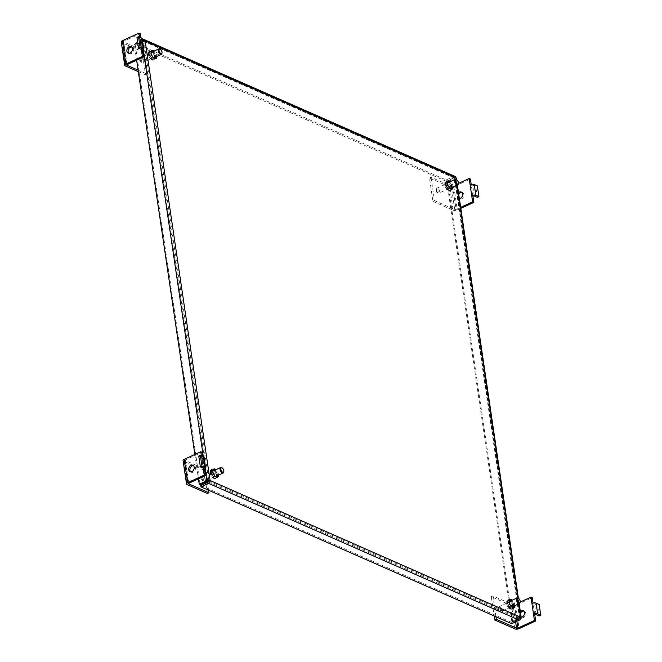 <?xml version="1.0" encoding="UTF-8"?>
<svg xmlns="http://www.w3.org/2000/svg" width="662" height="662" viewBox="0 0 662 662"><rect width="100%" height="100%" fill="white"/><g stroke="black" fill="none" stroke-linecap="round" stroke-linejoin="round"><path stroke-width="0.5" stroke-dasharray="3.31 2.48" d="M509.657 599.938A4.526 2.3 65.3 0 0 508.979 600.045A4.526 2.3 65.3 0 0 508.366 604.025A4.526 2.3 65.3 0 0 511.469 608.196A4.526 2.3 65.3 0 0 512.76 608.262A4.526 2.3 65.3 0 0 513.282 607.815M447.851 181.388A4.526 2.3 65.3 0 0 447.173 181.487A4.526 2.3 65.3 0 0 446.552 185.468A4.526 2.3 65.3 0 0 449.663 189.638A4.526 2.3 65.3 0 0 450.954 189.704A4.526 2.3 65.3 0 0 451.476 189.258M151.474 50.908A4.526 2.3 65.3 0 0 150.804 51.007A4.526 2.3 65.3 0 0 150.183 54.987A4.526 2.3 65.3 0 0 153.286 59.158A4.526 2.3 65.3 0 0 154.585 59.224A4.526 2.3 65.3 0 0 155.098 58.786M213.288 469.457A4.526 2.3 65.3 0 0 212.61 469.565A4.526 2.3 65.3 0 0 211.989 473.545A4.526 2.3 65.3 0 0 215.092 477.716A4.526 2.3 65.3 0 0 216.391 477.782A4.526 2.3 65.3 0 0 216.904 477.335M514.887 605.622A4.526 2.3 65.3 0 0 512.363 600.144M453.081 186.99A4.526 2.3 65.3 0 0 450.499 181.545M156.704 56.518A4.526 2.3 65.3 0 0 154.13 51.065M218.51 475.142A4.526 2.3 65.3 0 0 215.994 469.664M142.553 40.887A2.3 0.985 171.6 0 0 141.966 41.102L134.328 44.619L136.629 60.209M520.646 618.598A2.3 0.985 -8.4 0 1 520.39 618.722L455.481 179.129A2.3 0.985 171.6 0 0 456.358 178.177M455.009 176.406A2.3 1.713 -66.2 0 0 453.776 176.456L446.147 179.973L135.429 43.179L142.413 39.96M513.687 606.177A4.526 2.3 65.3 0 0 511.172 600.699M451.881 187.545A4.526 2.3 65.3 0 0 449.308 182.091M155.512 57.064A4.526 2.3 65.3 0 0 152.93 51.611M217.318 475.697A4.526 2.3 65.3 0 0 214.794 470.219M194.851 454.446L198.451 478.833M145.16 40.895L135.263 45.024L134.328 44.619M520.787 617.282L519.596 617.828A0.77 0.579 113.8 0 1 519.091 618.796L511.461 622.305L511.66 623.67M455.481 179.129L447.851 182.646L446.916 182.232L455.878 177.689M447.851 182.646L512.76 622.239L520.39 618.722M446.147 179.973L446.345 181.338L453.975 177.821A0.77 0.579 113.8 0 1 454.686 178.235L519.753 617.994L511.834 621.825L512.76 622.239M519.596 617.828L208.878 481.034L143.968 41.441A0.77 0.579 -66.2 0 0 143.265 41.027L135.627 44.544L135.429 43.179M135.263 45.024L200.172 484.617M511.461 622.305L200.743 485.519M446.916 182.232L511.834 621.825M446.345 181.338L135.627 44.544M214.86 474.96A2.656 1.349 -114.7 0 1 214.347 476.665A2.656 1.349 -114.7 0 1 211.625 473.537A2.656 1.349 -114.7 0 1 212.13 471.841A2.656 1.349 -114.7 0 1 214.86 474.96M212.874 471.253A3.012 1.531 65.3 0 0 212.659 472.867A3.012 1.531 65.3 0 0 215.282 476.483M215.762 476.417A3.012 1.531 65.3 0 0 216.333 474.48A3.012 1.531 65.3 0 0 213.238 470.939M221.969 467.868A3.012 1.531 -114.7 0 1 223.723 471.079A3.012 1.531 -114.7 0 1 223.764 471.774M190.697 471.857A3.517 2.623 -66.2 0 0 191.26 472.238A3.517 2.623 -66.2 0 0 194.264 471.336A3.517 2.623 -66.2 0 0 195.431 467.753A3.517 2.623 -66.2 0 0 194.098 465.8A3.517 2.623 -66.2 0 0 193.436 465.634M207.363 493.471L203.921 470.119L183.688 461.215L187.131 484.567M183.068 460.578A2.979 1.274 171.6 0 0 183.688 461.215M203.921 470.119L205.493 469.399L185.261 460.495A0.968 0.414 -8.4 0 1 185.054 460.289A0.968 0.414 -8.4 0 1 185.426 459.883L201.984 452.262M208.563 490.236L207.413 482.449M207.256 481.357L205.493 469.399M202.58 456.308L202.911 458.543L201.687 458.005A0.968 0.414 171.6 0 0 202.051 457.608A0.968 0.414 171.6 0 0 201.852 457.401L203.449 468.191M201.356 455.762L203.176 468.075M204.508 469.341L202.911 458.543A2.979 1.274 171.6 0 0 204.045 457.31M198.766 456.044L201.852 457.401M507.994 604.017A2.656 1.349 -114.7 0 1 508.507 602.321A2.656 1.349 -114.7 0 1 511.229 605.44A2.656 1.349 -114.7 0 1 510.725 607.137A2.656 1.349 -114.7 0 1 507.994 604.017M512.131 606.889A3.012 1.531 65.3 0 0 512.711 604.96A3.012 1.531 65.3 0 0 509.608 601.41M509.252 601.733A3.012 1.531 65.3 0 0 509.037 603.347A3.012 1.531 65.3 0 0 511.652 606.955M518.338 598.349A3.012 1.531 -114.7 0 1 520.092 601.559A3.012 1.531 -114.7 0 1 520.133 602.255M521.193 617.257A3.517 2.623 113.8 0 1 520.282 617.083A3.517 2.623 113.8 0 1 518.95 615.13A3.517 2.623 113.8 0 1 520.315 611.349M523.683 611.026A3.517 2.623 113.8 0 1 524.337 611.183A3.517 2.623 113.8 0 1 525.678 613.136A3.517 2.623 113.8 0 1 524.503 616.719A3.517 2.623 113.8 0 1 521.507 617.621A3.517 2.623 113.8 0 1 520.175 615.668A3.517 2.623 113.8 0 1 520.589 613.194M514.978 628.9L511.527 605.548L491.295 596.644L494.15 615.966M520.183 602.089L514.44 604.737A0.968 0.414 -8.4 0 1 513.1 604.828L492.867 595.916L491.295 596.644M511.527 605.548A2.979 1.274 171.6 0 0 515.665 605.275L532.223 597.654M492.867 595.916L495.946 616.752M533.018 603.032L533.158 603.934L531.934 603.396M534.747 614.725L533.158 603.934A0.968 0.414 -8.4 0 1 534.499 603.843L537.585 605.209L539.158 604.48M539.174 615.999L537.585 605.209M153.038 56.336A2.656 1.349 -114.7 0 1 152.533 58.033A2.656 1.349 -114.7 0 1 149.811 54.913A2.656 1.349 -114.7 0 1 150.315 53.217A2.656 1.349 -114.7 0 1 153.038 56.336M151.068 52.612A3.012 1.531 65.3 0 0 150.845 54.243A3.012 1.531 65.3 0 0 153.385 57.842M153.94 57.784A3.012 1.531 65.3 0 0 154.519 55.856A3.012 1.531 65.3 0 0 151.424 52.306M160.146 49.245A3.012 1.531 -114.7 0 1 161.909 52.455A3.012 1.531 -114.7 0 1 161.942 53.15M128.883 53.233A3.517 2.623 -66.2 0 0 129.446 53.605A3.517 2.623 -66.2 0 0 132.441 52.703A3.517 2.623 -66.2 0 0 133.616 49.12A3.517 2.623 -66.2 0 0 132.284 47.168A3.517 2.623 -66.2 0 0 131.622 47.01M138.325 71.67L145.549 74.847L142.098 51.495L121.866 42.591L125.317 65.943M138.101 70.155L147.121 74.127L145.549 74.847M121.254 41.954A2.979 1.274 171.6 0 0 121.866 42.591M142.098 51.495L143.671 50.775L123.438 41.863A0.968 0.414 -8.4 0 1 123.24 41.656A0.968 0.414 -8.4 0 1 123.604 41.259L140.17 33.638M147.121 74.127L143.671 50.775M140.766 37.676L141.097 39.919L139.872 39.381A0.968 0.414 171.6 0 0 140.236 38.984A0.968 0.414 171.6 0 0 140.038 38.777L141.627 49.567M139.541 37.138L141.354 49.443M142.686 50.709L141.097 39.919A2.979 1.274 171.6 0 0 142.222 38.686M136.951 37.42L140.038 38.777M446.18 185.393A2.656 1.349 -114.7 0 1 446.684 183.697A2.656 1.349 -114.7 0 1 449.415 186.816A2.656 1.349 -114.7 0 1 448.902 188.513A2.656 1.349 -114.7 0 1 446.18 185.393M450.317 188.265A3.012 1.531 65.3 0 0 450.888 186.336A3.012 1.531 65.3 0 0 447.793 182.786M447.438 183.093A3.012 1.531 65.3 0 0 447.214 184.715A3.012 1.531 65.3 0 0 449.755 188.314M456.523 179.725A3.012 1.531 -114.7 0 1 458.278 182.935A3.012 1.531 -114.7 0 1 458.319 183.631M459.37 198.625A3.517 2.623 113.8 0 1 458.468 198.459A3.517 2.623 113.8 0 1 457.128 196.506A3.517 2.623 113.8 0 1 458.501 192.725M461.861 192.394A3.517 2.623 113.8 0 1 462.523 192.559A3.517 2.623 113.8 0 1 463.855 194.512A3.517 2.623 113.8 0 1 462.688 198.095A3.517 2.623 113.8 0 1 459.693 198.997A3.517 2.623 113.8 0 1 458.352 197.044A3.517 2.623 113.8 0 1 458.774 194.57M432.923 201.364L453.156 210.276L449.713 186.924L429.481 178.012L432.923 201.364L434.495 200.644L454.728 209.548A0.968 0.414 171.6 0 0 456.077 209.465L460.661 207.347M458.369 183.465L452.626 186.113A0.968 0.414 -8.4 0 1 451.285 186.196L431.053 177.292L429.481 178.012M449.713 186.924A2.979 1.274 171.6 0 0 453.851 186.651L470.409 179.03M460.818 208.381L457.301 210.003A2.979 1.274 -8.4 0 1 453.156 210.276M431.053 177.292L434.495 200.644M471.203 184.408L471.336 185.31L470.111 184.772M472.933 196.101L471.336 185.31A0.968 0.414 -8.4 0 1 472.676 185.219L475.763 186.576L477.335 185.857M477.36 197.375L475.763 186.576M456.143 179.476L456.987 185.195M517.957 598.109L518.801 603.818M141.966 41.102L143.323 50.337M203.325 456.631L205.146 468.961M453.776 176.456L143.058 39.662M143.968 41.441L454.686 178.235M207.81 481.108L142.893 41.516M208.381 482.002L519.091 618.796M519.463 618.316L454.546 178.723M143.265 41.027L453.975 177.821M203.747 479.545C202.795 477.451 202.109 477.153 201.687 478.643C202.638 480.736 203.325 481.034 203.747 479.545M205.088 479.462A2.656 1.349 65.3 0 0 202.365 476.334A2.656 1.349 65.3 0 0 201.852 478.038A2.656 1.349 65.3 0 0 204.583 481.158A2.656 1.349 65.3 0 0 205.088 479.462M216.135 475.523C216.416 470.947 208.58 467.496 210.35 472.982C210.069 477.559 217.906 481.009 216.135 475.523M210.433 472.676A5.23 2.665 -114.7 0 1 211.435 469.333A5.23 2.665 -114.7 0 1 216.805 475.482A5.23 2.665 -114.7 0 1 215.804 478.825A5.23 2.665 -114.7 0 1 210.433 472.676M210.938 472.445A5.23 2.665 -114.7 0 1 211.939 469.101A5.23 2.665 -114.7 0 1 217.31 475.25A5.23 2.665 -114.7 0 1 216.308 478.593A5.23 2.665 -114.7 0 1 210.938 472.445M211.608 472.403C209.837 466.917 217.674 470.368 217.393 474.944C219.163 480.43 211.327 476.979 211.608 472.403M185.261 460.495L188.637 483.384M188.877 483.235L185.426 459.883M498.064 609.123C499.007 611.216 499.694 611.514 500.116 610.025C499.165 607.931 498.478 607.633 498.064 609.123M498.229 608.51A2.656 1.349 65.3 0 0 500.952 611.638A2.656 1.349 65.3 0 0 501.457 609.934A2.656 1.349 65.3 0 0 498.734 606.814A2.656 1.349 65.3 0 0 498.229 608.51M506.72 603.454C506.438 608.039 514.275 611.489 512.504 606.003C512.785 601.419 504.949 597.968 506.72 603.454M513.174 605.962A5.23 2.665 -114.7 0 1 512.173 609.305A5.23 2.665 -114.7 0 1 506.811 603.156A5.23 2.665 -114.7 0 1 507.804 599.805A5.23 2.665 -114.7 0 1 513.174 605.962M513.679 605.73A5.23 2.665 -114.7 0 1 512.678 609.073A5.23 2.665 -114.7 0 1 507.307 602.925A5.23 2.665 -114.7 0 1 508.308 599.573A5.23 2.665 -114.7 0 1 513.679 605.73M513.762 605.424C515.533 610.91 507.696 607.459 507.977 602.875C506.207 597.397 514.043 600.839 513.762 605.424M515.665 605.275L519.116 628.627M515.615 621.858L513.1 604.828M514.44 604.737L516.881 621.27M536.088 614.642L534.499 603.843M141.925 60.921C140.981 58.827 140.294 58.529 139.872 60.019C140.824 62.112 141.511 62.41 141.925 60.921M143.273 60.83A2.656 1.349 65.3 0 0 140.543 57.71A2.656 1.349 65.3 0 0 140.038 59.406A2.656 1.349 65.3 0 0 142.76 62.534A2.656 1.349 65.3 0 0 143.273 60.83M154.312 56.899C154.602 52.315 146.765 48.864 148.536 54.35C148.247 58.935 156.083 62.385 154.312 56.899M148.619 54.052A5.23 2.665 -114.7 0 1 149.62 50.701A5.23 2.665 -114.7 0 1 154.982 56.858A5.23 2.665 -114.7 0 1 153.989 60.201A5.23 2.665 -114.7 0 1 148.619 54.052M149.124 53.821A5.23 2.665 -114.7 0 1 150.117 50.469A5.23 2.665 -114.7 0 1 155.487 56.626A5.23 2.665 -114.7 0 1 154.486 59.969A5.23 2.665 -114.7 0 1 149.124 53.821M149.794 53.771C148.023 48.293 155.86 51.735 155.57 56.32C157.341 61.806 149.504 58.355 149.794 53.771M123.438 41.863L126.823 64.76M127.054 64.611L123.604 41.259M436.241 190.49C437.193 192.584 437.88 192.89 438.302 191.401C437.35 189.307 436.663 189.001 436.241 190.49M436.407 189.886A2.656 1.349 65.3 0 0 439.138 193.014A2.656 1.349 65.3 0 0 439.642 191.31A2.656 1.349 65.3 0 0 436.92 188.19A2.656 1.349 65.3 0 0 436.407 189.886M444.905 184.83C444.624 189.415 452.46 192.865 450.69 187.379C450.971 182.795 443.135 179.344 444.905 184.83M451.36 187.329A5.23 2.665 -114.7 0 1 450.359 190.681A5.23 2.665 -114.7 0 1 444.988 184.532A5.23 2.665 -114.7 0 1 445.989 181.181A5.23 2.665 -114.7 0 1 451.36 187.329M451.865 187.098A5.23 2.665 -114.7 0 1 450.863 190.449A5.23 2.665 -114.7 0 1 445.493 184.301A5.23 2.665 -114.7 0 1 446.494 180.949A5.23 2.665 -114.7 0 1 451.865 187.098M451.947 186.8C453.718 192.286 445.882 188.835 446.163 184.251C444.392 178.765 452.229 182.215 451.947 186.8M453.851 186.651L457.301 210.003M454.728 209.548L451.285 186.196M452.626 186.113L456.077 209.465M474.273 196.01L472.676 185.219M510.179 599.491L508.979 600.045M448.364 180.941L447.173 181.487M151.995 50.461L150.804 51.007M213.801 469.019L212.61 469.565M519.182 603.645L518.404 598.365M457.368 185.021L456.581 179.733M513.96 607.708L512.76 608.262M452.146 189.158L450.954 189.704M155.777 58.678L154.585 59.224M217.583 477.236L216.391 477.782M519.753 617.994L454.844 178.401M454.389 177.805L143.671 41.011M214.347 476.665L204.583 481.158C202.498 481.001 201.463 480.091 201.488 478.436L202.365 476.334L212.13 471.841M210.251 472.875L211.939 469.101C215.092 469.341 216.946 471.319 217.492 475.051C217.939 476.301 217.541 477.484 216.308 478.593L215.804 478.825C212.775 478.7 210.921 476.714 210.251 472.875M190.035 471.7L191.26 472.238M185.054 460.289L188.505 483.641M192.874 465.254L194.098 465.8M202.051 457.608L203.648 468.398M510.725 607.137L500.952 611.638C498.949 611.547 497.923 610.645 497.857 608.916L498.734 606.814L508.507 602.321M512.173 609.305C509.02 609.065 507.175 607.079 506.62 603.355L508.308 599.573C511.345 599.706 513.191 601.684 513.861 605.523C514.308 606.773 513.911 607.956 512.678 609.073L512.173 609.305M524.337 611.183L523.112 610.645M521.507 617.621L520.282 617.083M152.533 58.033L142.76 62.534C140.675 62.369 139.649 61.467 139.674 59.812L140.543 57.71L150.315 53.217M148.437 54.251L150.117 50.469C153.27 50.709 155.123 52.695 155.669 56.419C156.116 57.668 155.727 58.852 154.486 59.969L153.989 60.201C150.953 60.076 149.099 58.091 148.437 54.251M128.221 53.068L129.446 53.605M123.24 41.656L126.69 65.008M131.059 46.63L132.284 47.168M140.236 38.984L141.834 49.774M448.902 188.513L439.138 193.014C437.135 192.923 436.101 192.013 436.043 190.292L436.92 188.19L446.684 183.697M450.359 190.681C447.206 190.441 445.352 188.455 444.806 184.731L446.494 180.949C449.523 181.074 451.376 183.06 452.047 186.899C452.494 188.149 452.096 189.332 450.863 190.449L450.359 190.681M462.523 192.559L461.298 192.021M459.693 198.997L458.468 198.459"/><path stroke-width="0.99" d="M511.172 600.699A4.526 2.3 65.3 0 0 510.278 600.111A4.526 2.3 65.3 0 0 509.657 599.938M512.363 600.144A4.526 2.3 65.3 0 0 511.469 599.557A4.526 2.3 65.3 0 0 510.179 599.491A4.526 2.3 65.3 0 0 509.558 603.471A4.526 2.3 65.3 0 0 512.661 607.642A4.526 2.3 65.3 0 0 513.96 607.708A4.526 2.3 65.3 0 0 514.887 605.622M449.308 182.091A4.526 2.3 65.3 0 0 448.464 181.554A4.526 2.3 65.3 0 0 447.851 181.388M450.499 181.545A4.526 2.3 65.3 0 0 449.663 181.007A4.526 2.3 65.3 0 0 448.364 180.941A4.526 2.3 65.3 0 0 447.752 184.921A4.526 2.3 65.3 0 0 450.855 189.092A4.526 2.3 65.3 0 0 452.146 189.158A4.526 2.3 65.3 0 0 453.081 186.99M152.93 51.611A4.526 2.3 65.3 0 0 152.095 51.082A4.526 2.3 65.3 0 0 151.474 50.908M154.13 51.065A4.526 2.3 65.3 0 0 153.286 50.527A4.526 2.3 65.3 0 0 151.995 50.461A4.526 2.3 65.3 0 0 151.375 54.441A4.526 2.3 65.3 0 0 154.486 58.612A4.526 2.3 65.3 0 0 155.777 58.678A4.526 2.3 65.3 0 0 156.704 56.518M214.794 470.219A4.526 2.3 65.3 0 0 213.9 469.631A4.526 2.3 65.3 0 0 213.288 469.457M215.994 469.664A4.526 2.3 65.3 0 0 215.1 469.085A4.526 2.3 65.3 0 0 213.801 469.019A4.526 2.3 65.3 0 0 213.189 472.991A4.526 2.3 65.3 0 0 216.292 477.17A4.526 2.3 65.3 0 0 217.583 477.236A4.526 2.3 65.3 0 0 218.51 475.142M205.146 468.961L206.875 480.695A2.3 0.985 -8.4 0 1 210.077 480.488A2.3 1.713 113.8 0 1 208.58 483.368L519.298 620.162A2.3 1.713 -66.2 0 0 520.787 617.282A2.3 0.985 -8.4 0 1 521.267 617.77A2.3 0.985 -8.4 0 1 520.646 618.598M142.413 39.96L143.058 39.662A2.3 1.713 113.8 0 1 144.291 39.612A2.3 1.713 113.8 0 1 145.16 40.895A2.3 0.985 171.6 0 0 142.553 40.887M456.581 179.733L456.358 178.177A2.3 0.985 171.6 0 0 455.878 177.689A2.3 1.713 -66.2 0 0 455.009 176.406L144.291 39.612M513.282 607.815A4.526 2.3 65.3 0 0 513.687 606.177M451.476 189.258A4.526 2.3 65.3 0 0 451.881 187.545M155.098 58.786A4.526 2.3 65.3 0 0 155.512 57.064M216.904 477.335A4.526 2.3 65.3 0 0 217.318 475.697M206.875 480.695L199.245 484.212L200.172 484.617L210.077 480.488L145.16 40.895L455.878 177.689L456.143 179.476M136.629 60.209L194.851 454.446M198.451 478.833L199.245 484.212M208.58 483.368L200.95 486.884L511.66 623.67L519.298 620.162M200.95 486.884L200.743 485.519L208.381 482.002A0.77 0.579 -66.2 0 0 208.878 481.034M215.282 476.483A3.012 1.531 65.3 0 0 215.762 476.417L223.144 473.016A3.012 1.531 -114.7 0 1 220.049 469.466A3.012 1.531 -114.7 0 1 220.628 467.538A3.012 1.531 -114.7 0 1 221.696 467.686A3.012 1.531 -114.7 0 1 221.969 467.868M223.764 471.774A3.012 1.531 -114.7 0 1 223.731 472.105A3.012 1.531 -114.7 0 1 223.144 473.016M223.83 470.707A2.416 1.225 -114.7 0 1 223.83 471.518A2.416 1.225 -114.7 0 1 222.366 472.031A2.416 1.225 -114.7 0 1 220.885 469.408A2.416 1.225 -114.7 0 1 222.2 467.984A2.416 1.225 -114.7 0 1 223.83 470.707M220.628 467.538L213.238 470.939A3.012 1.531 65.3 0 0 212.874 471.253M193.436 465.634A3.517 2.623 -66.2 0 0 189.928 470.285A3.517 2.623 -66.2 0 0 190.697 471.857M188.703 469.739A3.517 2.623 -66.2 0 0 190.035 471.7A3.517 2.623 -66.2 0 0 193.039 470.798A3.517 2.623 -66.2 0 0 194.206 467.215A3.517 2.623 -66.2 0 0 192.874 465.254A3.517 2.623 -66.2 0 0 189.878 466.164A3.517 2.623 -66.2 0 0 188.703 469.739M202.58 456.308L201.984 452.262L200.76 451.724L184.202 459.345A2.979 1.274 171.6 0 0 183.068 460.578L186.519 483.93A2.979 1.274 -8.4 0 0 187.131 484.567L207.363 493.471L208.935 492.751L208.563 490.236M186.519 483.93A2.979 1.274 -8.4 0 1 187.652 482.697L204.21 475.076L205.435 475.622L188.877 483.235A0.968 0.414 171.6 0 0 188.505 483.641A0.968 0.414 171.6 0 0 188.703 483.848L208.935 492.751M207.413 482.449L207.256 481.357M204.21 475.076L203.284 468.795L204.508 469.341L205.435 475.622M200.76 451.724L201.356 455.762M203.176 468.075L203.284 468.795A0.968 0.414 171.6 0 0 203.648 468.398A0.968 0.414 171.6 0 0 203.449 468.191L200.363 466.834L201.935 466.114L205.021 467.471A2.979 1.274 -8.4 0 1 205.634 468.108A2.979 1.274 -8.4 0 1 204.508 469.341M205.634 468.108L204.045 457.31A2.979 1.274 171.6 0 0 203.424 456.681L200.338 455.315L198.766 456.044L200.363 466.834M200.338 455.315L201.935 466.114M520.133 602.255A3.012 1.531 -114.7 0 1 520.1 602.586A3.012 1.531 -114.7 0 1 519.521 603.487A3.012 1.531 -114.7 0 1 516.418 599.946A3.012 1.531 -114.7 0 1 516.997 598.009L509.608 601.41A3.012 1.531 65.3 0 0 509.252 601.733M516.997 598.009A3.012 1.531 -114.7 0 1 518.065 598.167A3.012 1.531 -114.7 0 1 518.338 598.349M517.262 599.888A2.416 1.225 -114.7 0 1 518.578 598.465A2.416 1.225 -114.7 0 1 520.2 601.179A2.416 1.225 -114.7 0 1 520.2 601.998A2.416 1.225 -114.7 0 1 518.735 602.511A2.416 1.225 -114.7 0 1 517.262 599.888M511.652 606.955A3.012 1.531 65.3 0 0 512.131 606.889L519.521 603.487M520.315 611.349A3.517 2.623 113.8 0 1 523.112 610.645A3.517 2.623 113.8 0 1 524.453 612.598A3.517 2.623 113.8 0 1 521.193 617.257M520.589 613.194A3.517 2.623 113.8 0 1 523.683 611.026M494.15 615.966L494.746 619.996L514.978 628.9A2.979 1.274 -8.4 0 0 519.116 628.627L535.674 621.006L534.747 614.725A0.968 0.414 -8.4 0 1 536.088 614.642L539.174 615.999L540.746 615.271L539.158 604.48L536.071 603.123A2.979 1.274 171.6 0 0 531.934 603.396L530.998 597.116L520.183 602.089M533.018 603.032L532.223 597.654L530.998 597.116M494.746 619.996L496.318 619.268L516.55 628.18A0.968 0.414 171.6 0 0 517.891 628.089L534.449 620.468L535.674 621.006M495.946 616.752L496.318 619.268M534.449 620.468L533.522 614.187L534.747 614.725M531.934 603.396L533.522 614.187A2.979 1.274 -8.4 0 1 537.66 613.914L540.746 615.271M153.385 57.842A3.012 1.531 65.3 0 0 153.94 57.784L161.329 54.383A3.012 1.531 -114.7 0 1 158.235 50.842A3.012 1.531 -114.7 0 1 158.806 48.905A3.012 1.531 -114.7 0 1 159.881 49.062A3.012 1.531 -114.7 0 1 160.146 49.245M161.942 53.15A3.012 1.531 -114.7 0 1 161.909 53.481A3.012 1.531 -114.7 0 1 161.329 54.383M162.008 52.075A2.416 1.225 -114.7 0 1 162.016 52.894A2.416 1.225 -114.7 0 1 160.552 53.407A2.416 1.225 -114.7 0 1 159.07 50.784A2.416 1.225 -114.7 0 1 160.386 49.36A2.416 1.225 -114.7 0 1 162.008 52.075M158.806 48.905L151.424 52.306A3.012 1.531 65.3 0 0 151.068 52.612M131.622 47.01A3.517 2.623 -66.2 0 0 128.114 51.653A3.517 2.623 -66.2 0 0 128.883 53.233M126.889 51.115A3.517 2.623 -66.2 0 0 128.221 53.068A3.517 2.623 -66.2 0 0 131.217 52.166A3.517 2.623 -66.2 0 0 132.392 48.583A3.517 2.623 -66.2 0 0 131.059 46.63A3.517 2.623 -66.2 0 0 128.056 47.532A3.517 2.623 -66.2 0 0 126.889 51.115M140.766 37.676L140.17 33.638L138.946 33.1L122.379 40.721A2.979 1.274 171.6 0 0 121.254 41.954L124.704 65.306A2.979 1.274 -8.4 0 0 125.317 65.943L138.325 71.67M124.704 65.306A2.979 1.274 -8.4 0 1 125.83 64.073L142.388 56.452L143.613 56.99L127.054 64.611A0.968 0.414 171.6 0 0 126.69 65.008A0.968 0.414 171.6 0 0 126.889 65.215L138.101 70.155M142.388 56.452L141.461 50.171L142.686 50.709L143.613 56.99M138.946 33.1L139.541 37.138M141.354 49.443L141.461 50.171A0.968 0.414 171.6 0 0 141.834 49.774A0.968 0.414 171.6 0 0 141.627 49.567L138.548 48.21L140.112 47.482L143.199 48.847A2.979 1.274 -8.4 0 1 143.82 49.476A2.979 1.274 -8.4 0 1 142.686 50.709M143.82 49.476L142.222 38.686A2.979 1.274 171.6 0 0 141.61 38.048L138.524 36.691L136.951 37.42L138.548 48.21M138.524 36.691L140.112 47.482M458.319 183.631A3.012 1.531 -114.7 0 1 458.286 183.953A3.012 1.531 -114.7 0 1 457.699 184.864A3.012 1.531 -114.7 0 1 454.604 181.314A3.012 1.531 -114.7 0 1 455.183 179.385L447.793 182.786A3.012 1.531 65.3 0 0 447.438 183.093M455.183 179.385A3.012 1.531 -114.7 0 1 456.25 179.534A3.012 1.531 -114.7 0 1 456.523 179.725M455.439 181.264A2.416 1.225 -114.7 0 1 456.763 179.841A2.416 1.225 -114.7 0 1 458.385 182.555A2.416 1.225 -114.7 0 1 458.385 183.374A2.416 1.225 -114.7 0 1 456.921 183.887A2.416 1.225 -114.7 0 1 455.439 181.264M449.755 188.314A3.012 1.531 65.3 0 0 450.317 188.265L457.699 184.864M458.501 192.725A3.517 2.623 113.8 0 1 461.298 192.021A3.517 2.623 113.8 0 1 462.63 193.974A3.517 2.623 113.8 0 1 459.37 198.625M458.774 194.57A3.517 2.623 113.8 0 1 461.861 192.394M471.203 184.408L470.409 179.03L469.184 178.492L458.369 183.465M460.661 207.347L472.635 201.844L473.86 202.382L460.818 208.381M472.635 201.844L471.708 195.563A2.979 1.274 -8.4 0 1 475.846 195.29L478.932 196.647L477.335 185.857L474.249 184.499A2.979 1.274 171.6 0 0 470.111 184.772L469.184 178.492M473.86 202.382L472.933 196.101A0.968 0.414 -8.4 0 1 474.273 196.01L477.36 197.375L478.932 196.647M470.111 184.772L471.708 195.563L472.933 196.101M518.801 603.818L520.787 617.282L210.077 480.488M456.987 185.195L517.957 598.109M143.323 50.337L203.325 456.631M187.652 482.697L184.202 459.345M188.637 483.384L188.703 483.848M203.424 456.681L205.021 467.471M516.55 628.18L515.615 621.858M516.881 621.27L517.891 628.089M537.66 613.914L536.071 603.123M125.83 64.073L122.379 40.721M126.823 64.76L126.889 65.215M141.61 38.048L143.199 48.847M475.846 195.29L474.249 184.499M521.267 617.77L519.182 603.645M518.404 598.365L457.368 185.021M223.83 471.518L223.731 472.105M222.2 467.984L221.696 467.686M518.578 598.465L518.065 598.167M520.2 601.998L520.1 602.586M162.016 52.894L161.909 53.481M160.386 49.36L159.881 49.062M456.763 179.841L456.25 179.534M458.385 183.374L458.286 183.953"/></g></svg>
